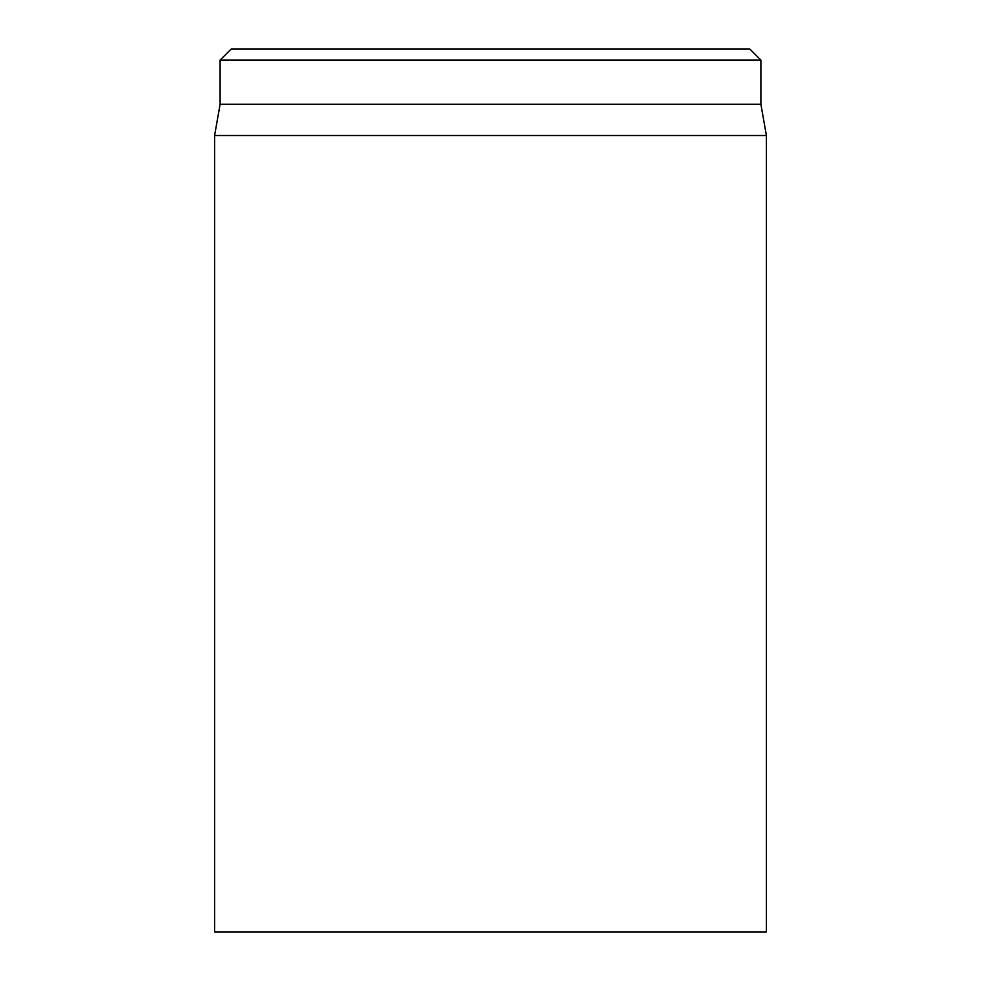 <?xml version="1.0" encoding="UTF-8"?>
<svg xmlns="http://www.w3.org/2000/svg" width="981" height="981" viewBox="0 0 981 981"><rect width="100%" height="100%" fill="white"/><g stroke="black" fill="none" stroke-linecap="round" stroke-linejoin="round"><path stroke-width="1.47" d="M749.852 49.05L231.148 49.05L220.112 60.086L760.888 60.086L749.852 49.05M214.594 135.525L214.594 931.95L766.406 931.95L766.406 135.525L214.594 135.525L220.112 104.231L760.888 104.231L760.888 60.086M220.112 104.231L220.112 60.086M760.888 104.231L766.406 135.525"/></g></svg>
